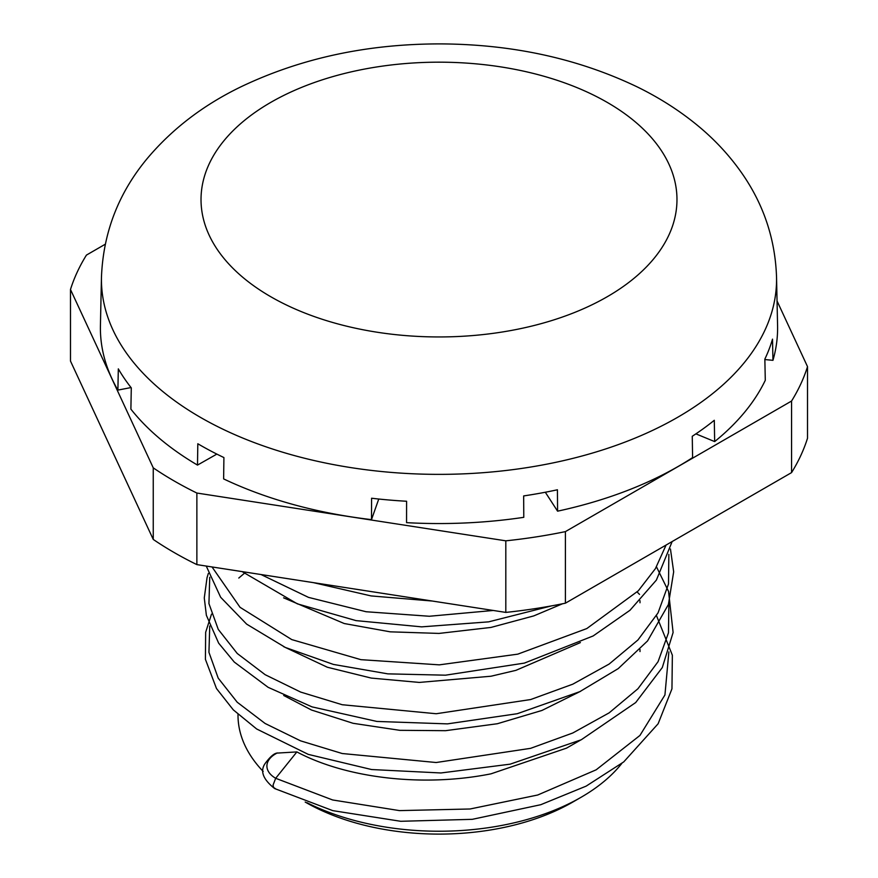 <?xml version="1.0" encoding="UTF-8"?>
<svg xmlns="http://www.w3.org/2000/svg" width="878" height="878" viewBox="0 0 878 878"><rect width="100%" height="100%" fill="white"/><g stroke="black" fill="none" stroke-linecap="round" stroke-linejoin="round"><path stroke-width="1.32" d="M283.616 597.841L344.242 623.534L390.172 631.831L439 633.422L491.021 627.419L533.758 615.906L562.513 603.779M283.704 646.68L327.329 667.236L371.295 678.09L419.3 682.425L491.021 676.225L515.924 670.342L580.38 642.597M283.715 695.486L311.481 710.017L353.077 723.296L399.786 730.32L445.574 730.683L497.354 723.735L541.967 710.445L580.545 691.304M621.8 763.443A200.996 116.039 180 0 1 581.126 797.257A200.996 116.039 180 0 1 491.021 827.285A200.996 116.039 180 0 1 307.015 802.711M263.17 771.422A200.996 116.039 180 0 1 238.004 715.197L238.004 714.385M276.515 753.126L296.874 751.919C346.272 778.237 423.108 787.423 491.021 773.825L566.519 748.144L580.358 740.209M105.195 244.26L86.439 255.092A374.533 216.229 0 0 0 70.481 289.488L153.255 467.853A374.533 216.229 0 0 0 196.87 493.041L505.816 540.826A374.533 216.229 0 0 0 565.399 531.618L791.561 401.037A374.533 216.229 0 0 0 807.519 366.642L777.052 300.978M791.561 401.037L791.561 472.605L565.399 603.186A374.533 216.229 180 0 1 505.816 612.405L196.87 564.609A374.533 216.229 180 0 1 153.255 539.432L70.481 361.056L70.481 289.488M807.519 366.642L807.519 438.21A374.533 216.229 180 0 1 791.561 472.605M153.255 467.853L153.255 539.432M196.87 493.041L196.87 564.609M505.816 540.826L505.816 612.405M565.399 531.618L565.399 603.186M305.193 802.053L305.324 802.13A189.033 109.135 0 0 0 487.927 830.379A189.033 109.135 0 0 0 572.675 802.13L581.126 797.257M296.874 751.919L275.681 778.292L273.047 785.097L273.563 787.445L275.681 788.85M378.758 499.022L371.493 519.633L371.581 498.232A338.151 195.223 0 0 0 406.591 501.25L406.547 522.651A338.601 195.487 180 0 0 523.782 517.329L523.661 495.927A338.151 195.223 0 0 0 557.42 489.781L557.585 511.172A338.601 195.487 180 0 0 692.599 457.603L692.259 436.278A338.151 195.223 0 0 0 714.297 420.288L714.659 441.59A338.601 195.487 180 0 0 765.287 380.306L764.848 359.091A338.151 195.223 0 0 0 772.508 339.138L772.958 360.331L764.859 359.552M216.844 454.102L197.495 465.088L197.813 443.752A338.151 195.223 0 0 0 223.912 457.559L223.627 478.905A338.601 195.487 180 0 0 371.493 519.633M714.659 441.59L695.903 433.864M131.041 387.56L117.893 390.095L118.321 368.87A338.151 195.223 0 0 0 131.294 387.878L130.888 409.137A338.601 195.487 180 0 0 197.495 465.088M557.585 511.172L545.326 492.251M776.536 277.075C775.252 239.189 763.717 204.596 741.932 173.295C729.87 155.999 715.526 140.425 698.91 126.575C680.461 111.221 659.905 97.996 637.219 86.9C578.273 58.672 512.906 44.339 441.118 43.9C367.882 43.757 301.176 58.058 241 86.79C203.564 104.91 172.373 128.748 147.416 158.303C118.552 192.94 103.242 232.527 101.464 277.075A337.558 194.894 0 0 0 288.621 453.959A337.558 194.894 0 0 0 645.89 433.469A337.558 194.894 0 0 0 776.536 277.075L777.579 325.65A338.601 195.487 180 0 1 772.958 360.331M117.893 390.095A338.601 195.487 180 0 1 100.421 325.65L101.464 277.075M277.327 752.94A29.973 17.308 180 0 0 275.681 778.292L332.641 799.968L399.49 810.613L470.07 808.989L537.72 795.007L596.173 769.808L639.941 735.446L664.931 694.97L668.871 651.904M209.743 626.003L208.942 652.332L218.216 678.145L237.214 702.224L265.09 723.461L300.583 740.845L342.2 753.522L436.146 762.521L530.597 748.341L572.796 732.987L609.123 712.87L637.933 688.758L658.061 661.694L668.487 632.764L668.871 603.164M209.743 577.263L208.931 603.581L218.26 629.394L237.236 653.473L265.145 674.688L300.649 692.073L342.255 704.738L436.201 713.737L530.641 699.546L572.807 684.171L609.145 664.053L637.955 639.963L658.039 612.888L668.509 583.969L668.849 554.369M212.026 566.947L240.034 607.302L291.726 639.579L360.88 659.663L439.329 664.855L517.757 654.154L586.789 628.571L638.295 590.817L655.416 568.626L666.095 545.04M261.007 574.53L308.507 597.38L366.071 611.736L429.331 616.257L493.304 610.462M541.452 75.563A237.971 137.385 180 0 1 653.792 258.714A237.971 137.385 180 0 1 336.548 323.565A237.971 137.385 180 0 1 224.208 140.414A237.971 137.385 180 0 1 541.452 75.563M639.996 600.684L639.996 602.769M639.996 649.457L639.996 651.575M276.438 753.17C273.442 753.906 269.678 757.341 265.145 763.487C259.844 770.983 262.994 779.335 274.594 788.521M274.671 788.565L332.751 810.635L400.719 821.292L472.309 819.328L540.76 804.709L586.12 786.139L623.742 761.895L658.127 723.757L671.955 688.824L672.361 655.207L656.481 615.643M639.524 594.406L637.165 592.002M245.719 572.16L238.794 578.042M211.51 614.139L205.661 632.281L205.408 659.334L216.482 688.528L233.307 709.874L256.661 728.981L308.288 754.389L371.57 769.534L440.921 772.969L510.129 764.167L581.236 739.781L635.705 702.543L662.308 667.543L673.108 632.489L668.542 591.432L656.481 566.837M208.338 573.422L207.043 577.669L204.278 597.94L206.374 615.313L218.655 643.157L234.283 662.067L268.119 687.32L312.008 706.878L376.871 721.442L447.451 723.878L517.241 713.715L579.809 691.655L618.233 668.608L647.536 640.951L668.399 604.547L673.667 571.83L670.463 549.024M206.253 566.058L220.641 597.26L246.641 624.126L285.361 647.47L333.377 664.416L387.856 673.865L445.497 675.182L524.375 663.099L593.144 635.957L629.998 610.265L656.404 580.062L672.153 541.55M242.108 571.6L297.346 603.845L356.073 620.625L421.659 626.859L488.629 621.854L551.56 605.875M593.078 587.195L599.641 583.409M432.349 601.035L371.142 595.932L313.27 582.608"/></g></svg>

